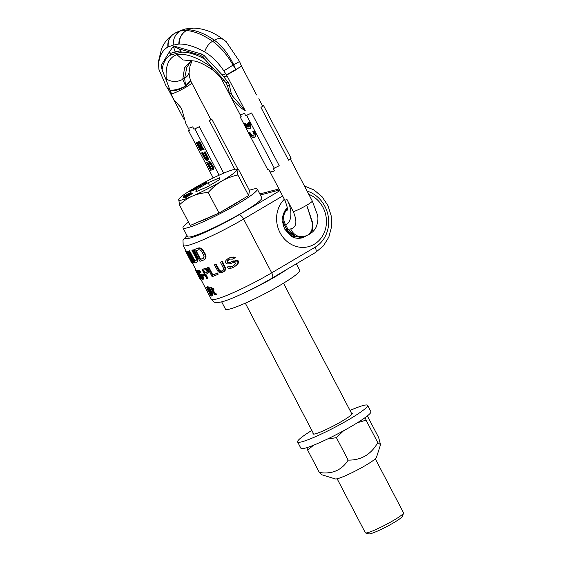 <?xml version="1.0" encoding="UTF-8"?>
<svg xmlns="http://www.w3.org/2000/svg" width="562" height="562" viewBox="0 0 562 562"><rect width="100%" height="100%" fill="white"/><g stroke="black" fill="none" stroke-linecap="round" stroke-linejoin="round"><path stroke-width="0.84" d="M195.906 269.816L195.393 270.118A46.688 5.093 -27.6 0 0 195.421 270.189L200.107 279.152A46.688 5.093 -27.6 0 0 200.571 279.497L201.133 279.068L200.704 277.783M192.176 262.686L195.955 269.908A46.091 5.023 -27.6 0 0 196.384 270.245L197.613 271.868M200.149 276.553L200.627 276.272L202.208 278.134A46.091 5.023 -27.6 0 0 202.503 278.099L202.327 278.33A46.688 5.093 -27.6 0 1 201.73 278.415L198.653 273.694L198.245 271.741A46.688 5.093 -27.6 0 0 198.836 271.657L200.016 272.696A46.688 5.093 -27.6 0 0 200.479 272.598L198.238 270.512A46.688 5.093 -27.6 0 1 197.641 270.596L197.599 271.987L199.833 276.56L202.327 279.56A46.688 5.093 -27.6 0 0 202.924 279.476L203.648 278.949L203.662 277.677L201.849 274.038A46.091 5.023 -27.6 0 1 200.732 274.249L200.262 274.53A46.688 5.093 -27.6 0 0 201.379 274.312L201.849 274.038M197.641 270.596L198.119 270.315A46.091 5.023 -27.6 0 0 198.709 270.231L200.374 271.383L200.95 272.324L200.479 272.598M200.627 276.272L198.576 271.678M202.91 274.642A46.091 5.023 -27.6 0 0 204.189 274.305L204.687 275.261L204.224 275.535L203.725 274.579A46.688 5.093 152.4 0 1 202.439 274.923L202.91 274.642M202.025 269.577L206.711 278.541A46.688 5.093 -27.6 0 0 207.343 278.352L205.249 274.347A46.688 5.093 -27.6 0 0 207.301 273.666L208.298 272.977L208.333 270.701L206.711 268.791L205.186 268.425A46.091 5.023 -27.6 0 1 202.496 269.303L202.025 269.577A46.688 5.093 -27.6 0 0 204.708 268.706L206.233 269.072L207.448 270.217L207.933 269.936M207.343 278.352L207.814 278.071L205.776 274.179M217.684 274.467A46.688 5.093 -27.6 0 1 212.12 276.687L207.434 267.723L207.919 267.435A46.091 5.023 -27.6 0 0 208.769 267.112L212.858 274.93A46.091 5.023 -27.6 0 0 217.613 273.013L218.211 274.158L217.684 274.467L217.087 273.322L217.613 273.013M220.381 262.271L223.472 268.186L223.521 269.816L222.348 271.053A46.688 5.093 -27.6 0 1 221.54 271.411L219.868 271.439L218.604 270.35L215.513 264.435A46.688 5.093 -27.6 0 1 214.41 264.906L218.182 271.699L220.086 272.746L222.138 272.556A46.688 5.093 -27.6 0 0 222.945 272.191L225.144 270.413L225.699 268.271L222.341 261.295A46.091 5.023 -27.6 0 1 220.978 261.92L220.381 262.271A46.688 5.093 -27.6 0 0 221.73 261.66L222.341 261.295M214.41 264.906L214.944 264.597A46.091 5.023 -27.6 0 0 216.061 264.112L219.735 270.708L222.102 271.074A46.091 5.023 -27.6 0 0 222.601 270.856M227.287 262.377L227.055 261.295L228.383 259.939A46.688 5.093 -27.6 0 0 230.111 259.096L232.443 259.145A46.688 5.093 -27.6 0 0 234.417 258.162L232.387 257.487L229.219 258.099A46.688 5.093 -27.6 0 1 227.786 258.794L225.931 260.403L225.453 262.531L226.5 263.936L230.378 263.754A46.688 5.093 -27.6 0 0 232.106 262.911L234.558 262.419L235.808 263.241L233.602 265.77A46.688 5.093 -27.6 0 1 231.319 266.88L230.146 267.21L228.502 266.557A46.688 5.093 -27.6 0 1 227.006 267.266L228.896 268.517L231.916 268.025A46.688 5.093 -27.6 0 0 234.199 266.915L236.7 264.955L237.951 262.398L237.452 261.449L236.356 261.035L231.509 261.766A46.688 5.093 -27.6 0 1 229.781 262.609L227.849 262.819L227.287 262.377L227.968 261.976L227.736 260.887L229.099 259.518M227.968 261.976L228.537 262.419L230.497 262.187A46.091 5.023 -27.6 0 0 232.261 261.323L237.227 260.522L238.351 260.916L238.85 261.871L237.536 264.463L234.199 266.915M227.006 267.266L227.652 266.887A46.091 5.023 -27.6 0 0 229.17 266.163L230.827 266.802L232.022 266.465A46.091 5.023 -27.6 0 0 233.94 265.531M227.786 258.794L228.502 258.372A46.091 5.023 -27.6 0 0 229.963 257.656L233.209 257.003L235.274 257.649L234.417 258.162M212.036 295.942A46.688 5.093 -27.6 0 1 211.6 296.019L210.062 294.79L208.741 291.509L207.209 289.458L206.739 287.287L207.455 286.768A46.091 5.023 -27.6 0 0 207.743 286.711L209.457 287.835L210.427 289.318L210.645 290.976L212.506 293.111L212.78 295.394L212.036 295.942L212.366 294.383L211.741 292.816L212.204 292.542M216.145 294.846L214.199 293.231L212.408 289.795A46.688 5.093 -27.6 0 0 213.567 289.437L213.167 288.678A46.688 5.093 -27.6 0 1 212.007 289.037L211.214 287.512A46.688 5.093 -27.6 0 1 210.715 287.653L211.509 289.184A46.688 5.093 -27.6 0 1 210.75 289.388L211.15 290.154A46.688 5.093 -27.6 0 0 211.909 289.943L214.501 294.467L216.145 294.846L216.609 294.572L216.215 293.807L215.07 293.497L212.935 289.641M210.75 289.388L211.221 289.114A46.091 5.023 -27.6 0 0 211.445 289.058M210.715 287.653L211.179 287.379A46.091 5.023 -27.6 0 0 211.677 287.231L212.478 288.763A46.091 5.023 -27.6 0 0 213.637 288.397L214.038 289.163L213.567 289.437M191.853 262.875L189.148 257.691A46.688 5.093 -27.6 0 0 190.033 257.825L193.3 262.981A46.688 5.093 -27.6 0 0 193.855 262.925L190.188 257.319L189.127 254.052L186.746 251.404A46.688 5.093 -27.6 0 1 185.579 251.172L191.642 262.77A46.688 5.093 -27.6 0 0 191.853 262.875L192.352 262.587L189.858 257.817M185.579 251.172L186.085 250.877A46.091 5.023 -27.6 0 0 187.223 251.123L189.605 253.771L190.658 257.038L194.333 262.644L193.855 262.925M191.909 250.35L195.913 258L196.426 259.848L195.941 260.831A46.688 5.093 -27.6 0 1 195.471 260.951L193.714 259.707L189.099 251.088A46.688 5.093 -27.6 0 1 188.509 251.207L193.251 260.073L194.881 261.927L196.243 262.433A46.688 5.093 -27.6 0 0 196.714 262.313L197.922 260.972L197.705 258.752L193.202 249.823A46.091 5.023 -27.6 0 1 192.38 250.076L191.909 250.35A46.688 5.093 -27.6 0 0 192.731 250.097L193.202 249.823M188.509 251.207L188.98 250.933A46.091 5.023 -27.6 0 0 189.563 250.814L194.185 259.433L195.941 260.677A46.091 5.023 -27.6 0 0 196.131 260.627M203.95 259.883A46.688 5.093 -27.6 0 1 199.953 261.316L193.89 249.718L194.361 249.437A46.091 5.023 -27.6 0 0 198.372 247.997L200.479 248.067L202.727 249.556L205.516 254.403L206.057 256.876L205.769 258.183L203.95 259.883L205.27 258.478L205.552 257.171L205.004 254.705L203.072 251.003L203.577 250.701M204.652 273.202A46.688 5.093 -27.6 0 0 206.83 272.479L206.978 271.074L205.334 269.62A46.688 5.093 -27.6 0 1 203.156 270.336L204.652 273.202L205.123 272.921L203.683 270.174M205.123 272.921A46.091 5.023 -27.6 0 0 206.964 272.317M209.745 293.821L209.478 291.811A46.688 5.093 -27.6 0 0 209.767 291.755L211.621 293.483L211.46 295.001A46.688 5.093 -27.6 0 1 211.172 295.05L209.745 293.821L210.216 293.54L209.949 291.53M210.216 293.54L211.642 294.776L211.172 295.05M207.715 289.809L207.483 287.997A46.688 5.093 -27.6 0 0 207.771 287.941L209.247 289.121L209.366 290.997A46.688 5.093 -27.6 0 1 209.078 291.046L207.715 289.809L208.186 289.528L207.954 287.716M208.186 289.528L209.549 290.772L209.078 291.046M188.368 256.216A46.688 5.093 -27.6 0 0 189.387 256.342L189.043 254.839L187.455 252.64A46.688 5.093 -27.6 0 1 186.436 252.514L188.368 256.216L188.867 255.921L187.153 252.633M188.867 255.921A46.091 5.023 -27.6 0 0 189.457 256.047M200.107 259.525L195.59 250.884A46.688 5.093 -27.6 0 0 198.66 249.76L200.36 249.992L201.856 251.488L204.111 256.258L203.177 258.401A46.688 5.093 -27.6 0 1 200.107 259.525L200.585 259.244L196.117 250.701M200.585 259.244A46.091 5.023 -27.6 0 0 203.388 258.218M200.571 279.497L197.473 272.732L197.81 272.535M195.421 270.189A46.688 5.093 -27.6 0 0 195.885 270.533L197.473 272.732M196.517 271.692L197.915 274.361A46.688 5.093 -27.6 0 1 197.459 274.066L196.061 271.397A46.688 5.093 -27.6 0 0 196.517 271.692M199.882 277.839L198.512 275.506A46.688 5.093 -27.6 0 1 198.056 275.211L199.552 278.071A46.688 5.093 -27.6 0 0 200.009 278.366L199.882 277.839M202.51 278.092L201.512 275.556A46.688 5.093 -27.6 0 1 200.859 275.675L200.262 274.53M202.924 279.476L203.191 277.951L201.379 274.312M204.224 275.535A46.688 5.093 -27.6 0 1 202.938 275.872L202.439 274.923M207.301 273.666L208.031 272.507L207.448 270.217M207.434 267.723A46.688 5.093 -27.6 0 0 208.277 267.4L212.366 275.218A46.688 5.093 -27.6 0 0 217.087 273.322M222.945 272.191L224.547 270.765L225.088 268.629L221.73 261.66M206.985 287.042A46.688 5.093 -27.6 0 0 207.273 286.992L208.994 288.109L209.956 289.592L210.181 291.249L211.741 292.816M196.714 262.313L197.459 261.246L197.234 259.026L192.731 250.097M193.89 249.718A46.688 5.093 -27.6 0 0 197.887 248.285L199.981 248.362L201.294 249.029L203.072 251.003M198.4 274.811L198.8 274.572M198.421 274.987L198.871 274.72M197.129 272.156L197.571 271.896M196.609 271.376L197.093 271.088M196.159 270.772L196.651 270.484M195.885 270.533L196.384 270.245M200.641 279.356L201.133 279.068M200.493 278.815L200.985 278.527M200.22 278.064L200.599 277.846M198.604 275.19L198.997 274.959M202.875 277.171L203.339 276.897M201.73 278.415L202.208 278.134M201.386 278.246L201.863 277.972M201.013 277.881L201.491 277.6M200.606 277.319L201.084 277.038M198.653 273.694L199.131 273.413M198.309 272.928L198.786 272.647M198.126 272.352L198.597 272.071M198.098 271.959L198.527 271.706M199.903 271.664L200.374 271.383M199.194 270.961L199.665 270.687M198.695 270.638L199.166 270.364M198.238 270.512L198.709 270.231M203.184 279.223L203.648 278.949M203.282 278.78L203.746 278.506M203.191 277.951L203.662 277.677M203.725 274.579L204.189 274.305M207.02 269.697L207.504 269.409M206.233 269.072L206.711 268.791M205.425 268.685L205.903 268.397M204.708 268.706L205.186 268.425M207.821 273.258L208.298 272.977M208.031 272.507L208.509 272.226M208.017 271.601L208.502 271.32M207.849 270.982L208.333 270.701M212.366 275.218L212.858 274.93M208.277 267.4L208.769 267.112M224.821 267.568L225.432 267.21M221.54 271.411L222.102 271.074M220.648 271.565L221.203 271.235M219.868 271.439L220.416 271.116M219.194 271.032L219.735 270.708M218.604 270.35L219.152 270.027M215.513 264.435L216.061 264.112M223.887 271.537L224.47 271.193M224.547 270.765L225.144 270.413M225.039 269.598L225.643 269.24M225.088 268.629L225.699 268.271M233.778 257.754L234.628 257.255M232.387 257.487L233.209 257.003M230.82 257.544L231.607 257.087M229.219 258.099L229.963 257.656M231.319 266.88L232.022 266.465M230.146 267.21L230.827 266.802M229.064 267.006L229.732 266.613M228.502 266.557L229.17 266.163M235.618 265.974L236.412 265.51M236.7 264.955L237.536 264.463M237.649 263.515L238.527 263.002M237.951 262.398L238.85 261.871M237.452 261.449L238.351 260.916M236.356 261.035L237.227 260.522M234.607 260.951L235.436 260.459M233.132 261.211L233.918 260.74M231.509 261.766L232.261 261.323M229.781 262.609L230.497 262.187M228.853 262.812L229.556 262.405M227.849 262.819L228.537 262.419M227.09 261.99L227.765 261.59M227.055 261.295L227.736 260.887M227.659 260.529L228.355 260.115M212.317 295.675L212.78 295.394M212.415 295.015L212.886 294.734M212.366 294.383L212.836 294.109M212.036 293.385L212.506 293.111M211.073 291.903L211.537 291.629M210.441 291.404L210.905 291.13M210.181 291.249L210.645 290.976M210.244 291.025L210.708 290.751M210.188 290.399L210.659 290.118M209.956 289.592L210.427 289.318M209.661 289.023L210.125 288.749M208.994 288.109L209.457 287.835M208.446 287.589L208.916 287.315M207.75 287.105L208.221 286.831M207.273 286.992L207.743 286.711M210.799 294.902L211.27 294.628M210.336 294.558L210.806 294.284M209.443 293.252L209.921 292.971M209.24 292.465L209.71 292.184M209.303 292.043L209.774 291.769M208.706 290.898L209.176 290.624M208.144 290.364L208.614 290.083M207.511 289.43L207.989 289.149M207.343 288.84L207.814 288.559M207.308 288.229L207.778 287.955M215.113 294.059L215.583 293.786M215.745 294.088L216.215 293.807M214.6 293.771L215.07 293.497M214.199 293.231L214.67 292.957M213.167 288.678L213.637 288.397M212.007 289.037L212.478 288.763M211.214 287.512L211.677 287.231M190.188 257.319L190.658 257.038M190.23 256.799L190.701 256.518M189.949 255.787L190.42 255.506M189.647 255.036L190.118 254.755M189.127 254.052L189.605 253.771M188.656 253.322L189.134 253.041M187.905 252.359L188.375 252.078M187.216 251.643L187.694 251.362M186.746 251.404L187.223 251.123M196.728 257.747L197.199 257.473M195.471 260.951L195.941 260.677M194.895 260.817L195.358 260.543M194.312 260.403L194.782 260.122M193.714 259.707L194.185 259.433M193.096 258.738L193.567 258.464M189.099 251.088L189.563 250.814M197.199 261.892L197.669 261.618M197.459 261.246L197.922 260.972M197.473 260.101L197.943 259.82M197.234 259.026L197.705 258.752M197.887 248.285L198.372 247.997M204.751 259.279L205.249 258.984M205.27 258.478L205.769 258.183M205.552 257.171L206.057 256.876M205.446 256.026L205.952 255.724M205.004 254.705L205.516 254.403M202.222 249.851L202.727 249.556M201.294 249.029L201.8 248.734M199.981 248.362L200.479 248.067M198.948 248.172L199.44 247.877M261.815 197.796A41.897 4.566 152.4 0 1 234.874 216.904A41.897 4.566 152.4 0 1 192.014 236.483A41.897 4.566 -27.6 0 1 187.553 236.616L183.001 227.919A41.897 4.566 -27.6 0 0 187.469 227.786A41.897 4.566 152.4 0 0 230.329 208.207A41.897 4.566 152.4 0 0 257.27 189.092L261.815 197.796M249.388 190.265A41.897 4.566 -27.6 0 1 252.809 189.225A41.897 4.566 152.4 0 1 257.27 189.092M188.467 222.116A41.897 4.566 -27.6 0 0 183.001 227.919M296.322 263.803L299.722 270.294A41.897 4.566 152.4 0 1 272.781 289.409A41.897 4.566 152.4 0 1 229.914 308.988A41.897 4.566 -27.6 0 1 225.453 309.121L221.681 301.892M287.175 269.205A41.897 4.566 152.4 0 1 241.604 294.088M180.198 50.833L179.524 49.049L173.44 46.562L175.182 51.844L180.198 50.833L181.393 52.168L170.911 54.893C166.043 57.549 163.099 62.515 162.088 69.8L166.619 81.097L166.254 78.75C165.263 65.592 168.804 57.556 176.882 54.647C185.86 53.116 197.325 57.24 211.277 67.019A12.209 6.899 127.2 0 0 213.11 70.285L213.11 70.285C207.413 66.309 202.432 63.569 198.168 62.052L194.859 61.054L183.057 59.972L176.882 54.647M172.97 46.899L169.274 52.048A15.034 13.411 -118.6 0 0 170.911 54.893L170.441 53.376L180.177 50.847M213.11 70.285L220.768 77.914L221.175 76.924L202.39 56.671L200.515 55.252L179.524 49.049M213.63 68.845L211.277 67.019M185.79 123.303L182.074 110.152L180.416 106.984L174.002 99.839L172.45 96.973L166.619 81.097M169.274 52.048L161.139 65.508L162.088 69.8M173.77 46.33L173.244 46.646M173.609 46.52L174.599 46.267L202.243 54.233L204.182 55.61L222.138 74.837L227.856 81.975A3.59 1.524 59.5 0 1 229.289 84.862L231.2 93.236A3.59 1.524 -120.5 0 0 232.851 96.404L245.341 110.869C239.51 107.23 234.832 102.713 231.291 97.324L229.64 94.163L231.2 93.236M184.231 119.79L168.755 90.201L165.987 85.817L158.877 69.274L158.575 63.97C159.446 55.786 162.551 50.123 167.898 46.983L173.272 45.115L178.779 44.068C179.018 38.019 181.561 33.509 186.408 30.538C193.946 31.036 202.678 34.598 212.605 41.237C220.128 46.597 226.943 54.528 233.054 65.016L235.949 69.8L241.428 65.951L239.531 61.455L226.17 41.672M173.272 45.115C173.04 38.82 175.33 34.106 180.149 30.973L186.408 30.538A15.034 13.446 -90.4 0 0 179.166 44.047C186.465 43.899 194.979 46.534 204.708 51.95C211.558 55.919 217.916 62.192 223.781 70.756L227.118 76.011L245.341 110.869M180.149 30.973L175.049 33.137M168.193 46.829C167.701 40.97 169.668 36.607 174.072 33.755M173.525 34.099L173.496 34.12A15.034 13.411 -118.6 0 1 173.525 34.099L176.18 32.477L184.076 29.294M170.441 53.376L169.541 51.648M178.779 44.068L179.166 44.047M204.708 51.95A13.326 9.287 -58.2 0 1 212.605 41.237L214.34 40.211C221.842 45.585 228.284 53.734 233.666 64.658L235.949 69.8L226.619 75.125M176.18 32.477L180.62 30.699L187.673 29.793C195.738 29.976 204.624 33.453 214.34 40.211A13.326 9.35 122.5 0 1 224.02 39.93L226.275 41.764M167.898 46.983A15.034 13.411 -118.6 0 1 173.496 34.12L171.164 35.835C166.795 39.452 163.57 43.822 161.491 48.943L158.47 61.469L158.877 69.274M158.575 63.97A13.326 10.917 -169.4 0 1 158.47 61.469M193.918 129.232L199.355 126.703A11.971 1.307 -27.6 0 1 193.918 129.232L192.682 126.857A11.971 1.307 -27.6 0 1 188.256 128.024A11.971 1.307 -27.6 0 0 188.256 128.024L189.492 130.384L188.481 130.651L213.223 177.978M199.355 126.703L223.655 173.187M194.923 128.972L219.096 175.204M203.381 149.766L204.083 149.351L201.344 145.67L201.189 143.984L199.903 142.221L198.836 141.729L196.229 142.643L200.367 150.553L200.845 150.426L198.997 146.893L200.346 146.541L202.826 149.906L203.381 149.766L200.641 146.078L200.486 144.399L199.201 142.629L198.133 142.144L196.229 142.643M200.845 150.426L201.54 150.012L199.798 146.682M207.329 160.416L208.34 159.734L208.446 158.561L205.165 151.768L203.985 152.302L206.718 157.522L206.802 159.411L205.242 158.667L202.081 152.801L201.603 152.92L204.856 158.962L207.013 160.5L207.778 159.727L207.554 158.259L204.463 152.176L203.985 152.302M207.048 159.053L205.509 157.606L202.784 152.386L201.603 152.92M212.605 169.829L213.616 169.141L213.722 167.968L210.82 162.411L209.176 161.505L206.57 162.411L210.701 170.321L212.914 169.555L212.471 166.802L209.45 162.235L208.474 161.919L206.57 162.411M200.121 145.221L199.166 145.467L197.95 143.148M212.317 168.523L211.354 168.776L208.376 163.092M189.31 130.033L188.481 130.651M198.836 141.729L198.133 142.144M199.32 141.8L198.618 142.207M199.903 142.221L199.201 142.629M200.493 142.832L199.791 143.24M200.838 143.317L200.135 143.724M201.189 143.984L200.486 144.399M201.372 144.511L200.669 144.926M201.484 145.249L200.789 145.663M201.344 145.67L200.641 146.078M199.974 145.488L198.47 145.881L197.15 143.359L198.983 143.071L199.924 144.357L199.974 145.488M207.575 163.303L209.001 162.931L210.244 163.753L212.267 167.624L212.078 168.818L210.652 169.19L207.575 163.303M199.166 145.467L198.47 145.881M207.891 156.981L207.188 157.395M205.165 151.768L204.463 152.176M208.249 157.845L207.554 158.259M208.446 158.561L207.743 158.969M208.481 159.313L207.778 159.727M208.34 159.734L207.638 160.149M202.784 152.386L202.081 152.801M205.509 157.606L204.807 158.013M205.945 158.252L205.242 158.667M206.366 158.716L205.664 159.13M206.781 158.99L206.078 159.404M207.006 159.179L206.486 159.489M209.176 161.505L208.474 161.919M209.661 161.568L208.959 161.982M210.153 161.821L209.45 162.235M210.82 162.411L210.118 162.825M211.333 163.043L210.631 163.458M211.853 163.865L211.15 164.28M213.167 166.394L212.471 166.802M213.532 167.251L212.829 167.666M213.722 167.968L213.026 168.382M213.757 168.726L213.061 169.134M213.616 169.141L212.914 169.555M211.354 168.776L210.652 169.19M170.427 90.658C174.951 91.199 180.016 89.653 185.608 86.028L190.68 80.858L210.722 119.32A11.971 1.307 152.4 0 1 209.415 120.767L234.797 169.317M180.62 30.699L185.53 28.936L193.518 28.1L187.673 29.793A15.034 13.067 86.4 0 1 193.904 28.107C203.03 28.536 211.684 31.514 219.868 37.043L224.02 39.93M239.531 61.455A12.125 0.548 154.7 0 1 233.666 64.658L233.054 65.016A12.125 1.201 -31.9 0 1 223.781 70.756M256.567 94.964L241.428 65.951M241.59 66.288L226.43 74.802M290.266 158.898L291.327 160.922A11.971 1.307 -27.6 0 0 291.32 160.908A11.971 1.307 -27.6 0 0 291.313 160.901L312.268 200.985L317.347 214.48C318.352 217.817 318.022 221.878 316.364 226.655C314.973 229.732 312.802 232.155 309.852 233.94L312.528 230.097L312.865 223.416L306.74 205.207L312.514 223.62L311.769 230.546L308.664 234.642L309.852 233.94M260.972 107.454L288.538 160.184L291.095 158.287L263.529 105.558L260.972 107.454A11.971 1.307 -27.6 0 0 262.517 105.818L261.281 103.45A11.971 1.307 -27.6 0 0 261.274 103.436L258.815 98.736M263.529 105.558L262.517 105.818M192.035 60.633L189.991 66.295L189.155 71.971A12.209 8.711 -177.6 0 1 184.631 78.139L186.83 67.447L191.277 60.64M189.155 71.971L189.155 71.971C188.944 73.692 189.387 76.495 190.504 80.387L185.608 86.028L184.631 78.139L182.783 79.235L184.561 67.819L191.15 60.598M170.265 90.187C174.649 90.391 179.763 89.007 185.608 86.028L182.783 79.235A12.209 9.154 -3.1 0 1 166.254 78.75M229.289 84.862L227.561 85.881L226.156 82.979L221.175 76.924M227.561 85.881L229.64 94.163M245.72 115.737L251.636 112.962A11.971 1.307 152.4 0 1 245.72 115.737L244.477 113.362A11.971 1.307 152.4 0 1 240.058 114.529A11.971 1.307 152.4 0 1 240.051 114.515L241.295 116.889L240.283 117.149L267.849 169.879L268.854 169.619L270.097 171.993A11.971 1.307 152.4 0 1 270.097 171.993L274.523 170.834A11.971 1.307 152.4 0 1 270.104 172L284.716 199.946A11.971 1.307 -27.6 0 0 287.013 199.594L293.35 211.726C297.424 221.674 296.539 227.399 290.709 228.896L287.983 229.275L285.637 224.842C292.352 222.116 292.423 209.197 287.013 199.594M246.732 115.47L274.298 168.2L273.287 168.467L274.523 170.834M254.41 137.592L254.874 137.318A5.985 2.543 -120.5 0 0 254.08 130.974L252.851 131.452A4.187 1.777 59.5 0 1 253.497 136.046A4.187 1.777 59.5 0 1 249.331 132.365L248.566 132.569A5.985 2.543 -120.5 0 0 254.41 137.592A5.985 2.543 -120.5 0 0 253.617 131.248L252.851 131.452M248.566 132.569L249.795 132.091A4.187 1.777 -120.5 0 0 253.701 135.864M249.725 128.628L250.188 128.354A5.985 2.543 -120.5 0 0 249.395 122.01L248.165 122.488A4.187 1.777 59.5 0 1 248.945 126.977L247.336 123.9L246.57 124.097L248.179 127.174A4.187 1.777 59.5 0 1 244.646 123.401L243.88 123.605A5.985 2.543 -120.5 0 0 249.725 128.628A5.985 2.543 -120.5 0 0 248.931 122.284L248.165 122.488M249.247 126.394L247.8 123.626L246.57 124.097M243.88 123.605L245.109 123.127A4.187 1.777 -120.5 0 0 247.87 126.59M251.636 112.962L279.202 165.692L274.298 168.2M240.283 117.149L241.112 116.538M254.08 130.974L253.617 131.248M249.795 132.091L249.331 132.365M249.395 122.01L248.931 122.284M245.109 123.127L244.646 123.401M247.8 123.626L247.336 123.9M308.664 234.642L304.604 236.391A14.134 12.125 -91.6 0 1 290.709 228.896M287.238 209.767A11.971 10.826 65.4 0 0 284.569 225.179L285.637 224.842A11.971 9.786 63.4 0 1 287.231 209.802M303.325 236.771L294.34 236.272L287.393 230.462L286.796 229.444A12.568 1.37 -27.6 0 0 287.87 229.113M287.393 230.462L287.983 229.275L294.678 235.991L303.628 236.679L301.408 237.255L292.662 236.251L286.009 229.619L286.796 229.444L284.569 225.179A23.941 10.165 -120.5 0 1 283.824 225.439L283.304 225.573M210.722 119.32L211.726 119.053L238.063 169.429M211.726 119.053L209.415 120.767M222.714 78.877L223.507 80.401A11.971 1.307 -27.6 0 1 222.236 80.436L221.126 78.448L221.526 77.345M198.435 221.934A30.587 3.337 -27.6 0 0 215.499 214.593M222.383 211.087A30.587 3.337 -27.6 0 0 241.632 199.735M190.223 225.467L219.004 213.082L248.643 195.59L249.5 190.483L238.724 169.872L237.487 169.246L236.946 169.836A32.919 3.59 -27.6 0 0 236.061 169.197A32.919 3.59 -27.6 0 0 222.981 173.475A32.919 3.59 -27.6 0 0 193.764 188.418A32.919 3.59 -27.6 0 0 178.772 199.145A32.919 3.59 -27.6 0 0 178.519 199.714A32.919 3.59 -27.6 0 0 192.485 196.075C197.107 194.101 202.355 192.899 208.228 192.471C212.436 187.757 216.925 183.978 221.695 181.14A32.919 3.59 -27.6 0 0 236.946 169.836L237.874 174.979C231.923 176.264 226.535 178.316 221.695 181.14A32.919 3.59 -27.6 0 1 192.485 196.075C187.877 198.077 183.528 201.006 179.447 204.863L190.223 225.467M219.004 213.082L208.228 192.471M178.772 199.145L179.447 204.863M248.643 195.59L237.874 174.979M195.878 191.775L207.392 186.823L219.243 179.826L219.587 177.782L208.073 182.734L196.215 189.731L195.878 191.775M189.197 195.253L191.459 193.862L191.073 193.693L184.947 197.269L185.664 197.381L192.576 193.447L188.572 195.358L191.347 193.651M184.659 197.494L185.776 197.592L192.576 193.447M183.107 197.241L189.731 193.981L183.472 197.585L190.673 193.483L183.107 197.241L189.317 194.368M183.409 197.529L188.467 195.218L190.715 193.525M183.226 196.756L190.525 193.202L191.024 192.597L190.209 192.794L183.985 195.948L183.338 196.974L187.005 195.183M190.279 193.588L191.024 192.597M195.892 188.699L197.986 187.553L192.949 189.394L195.562 188.965L189.162 191.825L194.206 189.984L190.708 191.129L195.78 188.972L193.546 189.31L197.986 187.553M192.239 189.851L194.023 189.612M189.162 191.825L194.677 189.682M194.684 189.696L196.412 188.565M198.063 187.244L200.262 186.507L201.667 185.228L197.543 186.675L196.51 187.539L198.941 186.057L199.538 185.931L198.892 186.493L201.084 185.495L198.358 187.146L201.667 185.228M196.342 187.539L199.173 186.219M198.632 186.549L200.711 185.839M203.24 183.95L204.02 183.458M202.489 184.336L204.392 184.167L206.437 183.001L206.521 182.376L202.742 183.851L202.657 184.406L203.676 184.21L206.64 182.425M185.874 197.051L187.799 196.068M184.659 195.702L189.879 193.314M203.704 184.062L205.91 182.924M196.215 189.731L197.023 191.277M208.073 182.734L209.542 185.551M187.617 195.871L185.411 197.129L187.722 196.082M403.53 513.071L402.511 516.26A19.157 2.086 -27.6 0 1 389.283 525.238A19.157 2.086 -27.6 0 1 370.597 533.689A19.157 2.086 152.4 0 1 368.763 533.9L365.567 532.917A21.546 2.346 152.4 0 0 367.625 532.685A21.546 2.346 -27.6 0 0 388.651 523.173A21.546 2.346 -27.6 0 0 403.53 513.071A21.546 2.346 -27.6 0 0 403.523 512.783L375.311 458.817M365.567 532.917A21.546 2.346 152.4 0 1 365.335 532.748L337.116 478.782M380.537 444.668L376.449 457.426A23.344 2.543 152.4 0 1 360.333 468.371A23.344 2.543 152.4 0 1 337.558 478.669A23.344 2.543 152.4 0 1 335.324 478.929L321.71 474.749L319.364 472.502C332.107 474.391 341.703 470.268 348.152 460.116C361.176 460.306 371.053 454.475 377.79 442.624L380.537 444.668L378.647 437.517L367.358 415.922M343.579 430.752L336.413 437.665L327.456 439.027M336.413 437.665L348.152 460.116M313.617 445.188L307.625 450.05L319.364 472.502M307.625 450.05L306.993 447.598M365.356 417.44L366.052 420.172L357.425 422.715M366.052 420.172L377.79 442.624M311.833 430.422A39.509 4.306 -27.6 0 0 297.593 441.943L300.902 448.265A39.509 4.306 -27.6 0 0 305.11 448.146A39.509 4.306 -27.6 0 0 345.525 429.684A39.509 4.306 -27.6 0 0 370.92 411.665L367.611 405.335A39.509 4.306 -27.6 0 0 363.41 405.455A39.509 4.306 -27.6 0 0 350.028 410.457M351.44 413.161A22.15 2.417 152.4 0 1 352.233 413.379A22.15 2.417 152.4 0 1 337.994 423.481A22.15 2.417 152.4 0 1 315.338 433.829A22.15 2.417 152.4 0 1 312.978 433.899A22.15 2.417 152.4 0 1 313.252 433.126M297.593 441.943A39.509 4.306 -27.6 0 0 301.801 441.816A39.509 4.306 -27.6 0 0 342.216 423.355A39.509 4.306 -27.6 0 0 367.611 405.335M279.504 189.991L260.347 194.986M282.644 195.998L243.585 219.047L271.706 272.83A5.388 2.29 59.5 0 1 272.156 278.064C255.274 288.067 232.261 299.089 222.285 301.731C217.873 302.637 215.569 302.848 215.379 302.37C214.473 302.504 213.11 301.471 211.312 299.279A46.091 5.023 -27.6 0 0 271.706 272.83L315.106 247.217A5.388 2.29 59.5 0 1 315.563 252.45L323.368 245.91L328.854 237.087L331.552 226.809L331.25 216.019L327.99 205.685L322.068 196.721L313.982 189.956L304.449 186.029M315.106 247.217A30.524 27.44 75.4 0 0 328.356 217.171A30.524 27.44 75.4 0 0 307.105 191.108M308.791 194.326A27.531 24.749 -104.6 0 1 322.988 207.378A27.531 24.749 -104.6 0 1 314.2 244.301A27.531 24.749 -104.6 0 1 280.045 232.717A27.531 24.749 -104.6 0 1 284.351 199.25M279.862 190.673L238.822 214.895A40.703 4.44 152.4 0 1 198.639 235.064A40.703 4.44 152.4 0 1 187.062 235.675M186.963 235.485L182.987 240.374L183.191 245.496A46.091 5.023 152.4 0 0 243.585 219.047A5.388 2.29 -120.5 0 0 238.822 214.895M306.093 235.885A17.359 15.603 -104.6 0 1 301.576 237.972C295.935 239.152 292.008 236.848 290.779 235.928L284.751 229.127L283.1 224.849L282.672 216.777L284.351 211.502L287.224 207.575M175.182 51.844L170.462 53.376M285.145 229.844L286.009 229.619M180.051 49.238A15.034 13.446 -90.4 0 0 181.393 52.168C187.806 51.88 195.428 54.093 204.259 58.813M174.599 46.267L173.96 46.639M169.612 88.522L167.982 88.951M225.854 73.868L222.138 74.837M202.243 54.233L200.515 55.252M204.182 55.61L202.39 56.671M170.455 90.777L169.225 91.093M191.656 82.839A11.971 1.307 -27.6 0 1 186.12 87.068A11.971 1.307 152.4 0 1 171.712 93.896A23.941 10.165 59.5 0 1 170.869 92.217M170.911 92.372L171.712 93.896M293.35 211.726A11.971 1.307 152.4 0 0 306.74 205.207A11.971 1.307 -27.6 0 0 312.268 200.985M227.856 81.975L226.156 82.979M227.118 76.011L223.866 76.861M231.291 97.324L232.851 96.404M287.266 209.486L285.215 210.019M283.824 225.439A11.971 10.762 -104.6 0 1 282.538 221.716M282.946 215.351A11.971 10.762 -104.6 0 1 287.252 209.626M223.507 80.401A23.941 10.165 -120.5 0 0 222.601 78.736M278.97 188.965L259.813 193.953M211.312 299.279L200.873 279.321M186.022 250.912L183.191 245.496M272.156 278.064L315.563 252.45M188.256 128.024L185.706 123.148M190.68 80.858L190.504 80.387M222.236 80.436L240.058 114.529M284.716 199.946C287.105 205.882 287.913 209.331 287.119 210.307M304.604 236.391L303.635 236.679M301.443 237.248L297.368 238.309M221.126 78.448L220.768 77.914M236.061 169.197L237.487 169.246M351.96 414.152L283.501 283.192M313.765 434.117L245.306 303.164"/></g></svg>
